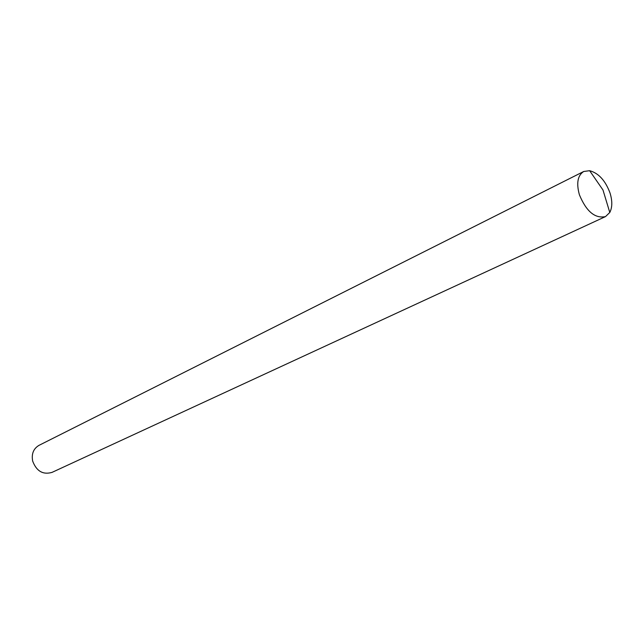<?xml version="1.0" encoding="UTF-8"?>
<svg xmlns="http://www.w3.org/2000/svg" width="644" height="644" viewBox="0 0 644 644"><rect width="100%" height="100%" fill="white"/><g stroke="black" fill="none" stroke-linecap="round" stroke-linejoin="round"><path stroke-width="0.97" d="M583.738 171.481L39.002 445.35C33.464 448.635 31.355 453.883 32.667 461.088C36.491 471.199 42.947 474.966 52.035 472.382L605.497 216.601C595 218.751 586.29 211.457 579.383 194.73C576.219 183.121 577.676 175.369 583.738 171.481L589.638 170.7C598.614 173.123 605.424 180.586 610.061 193.103C612.452 200.976 612.364 207.432 609.788 212.48L605.497 216.601M589.638 170.7L602.985 190.004L609.788 212.48"/></g></svg>
